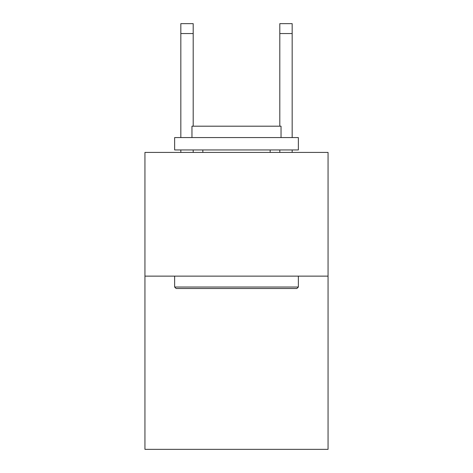 <?xml version="1.0" encoding="UTF-8"?>
<svg xmlns="http://www.w3.org/2000/svg" width="473" height="473" viewBox="0 0 473 473"><rect width="100%" height="100%" fill="white"/><g stroke="black" fill="none" stroke-linecap="round" stroke-linejoin="round"><path stroke-width="0.71" d="M328.055 276.137L328.055 449.35L144.945 449.35L144.945 152.418L328.055 152.418L328.055 276.137L144.945 276.137M176.122 288.512L174.638 287.028L298.362 287.028L296.878 288.512L176.122 288.512M298.362 137.572L298.362 149.947L174.638 149.947L174.638 137.572L298.362 137.572M191.961 137.572L191.961 126.19L281.039 126.19L281.039 137.572M298.362 276.137L298.362 287.028M174.638 276.137L174.638 287.028M270.154 149.947L270.154 152.418M202.846 149.947L202.846 152.418M193.197 152.418L193.197 149.947M193.197 126.19L193.197 33.548L180.828 33.548L180.828 23.65L193.197 23.65L193.197 33.548M180.828 152.418L180.828 149.947M180.828 137.572L180.828 33.548M292.172 152.418L292.172 149.947M292.172 137.572L292.172 23.65L279.803 23.65L279.803 126.19M279.803 149.947L279.803 152.418M279.803 33.548L292.172 33.548"/></g></svg>
